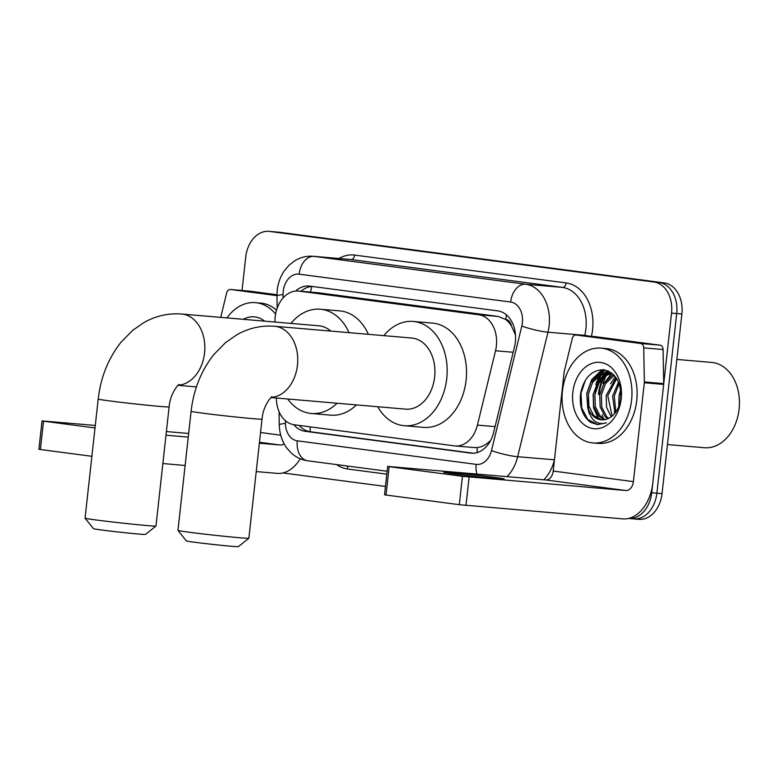 <?xml version="1.0" encoding="UTF-8"?>
<svg xmlns="http://www.w3.org/2000/svg" width="778" height="778" viewBox="0 0 778 778"><rect width="100%" height="100%" fill="white"/><g stroke="black" fill="none" stroke-linecap="round" stroke-linejoin="round"><path stroke-width="1.17" d="M276.365 398.025L276.375 398.637A28.543 20.909 -85.1 0 0 294.21 424.759L454.41 445.852A28.543 20.909 -85.1 0 0 455.101 445.93A28.543 20.909 -85.1 0 0 477.42 425.109L495.528 350.761A28.543 20.909 -85.1 0 0 496.383 345.879A28.543 20.909 -85.1 0 0 478.771 314.789L299.073 291.128A28.543 20.909 -85.1 0 0 298.382 291.05A28.543 20.909 -85.1 0 0 274.974 321.722L274.984 322.043M515.503 335.055L511.457 325.972A9.511 6.973 -85.1 0 0 505.729 319.369A28.543 19.421 -82.5 0 1 506.468 314.905M505.729 319.369L505.369 319.32A28.543 20.909 94.9 0 1 511.457 325.972M473.812 447.515L477.264 447.574C481.738 447.078 486.017 444.86 490.091 440.931A28.543 4.007 13.7 0 0 490.344 441.019M505.369 319.32L498.173 316.452L318.474 292.791L298.382 291.05M293.851 424.71A28.543 20.909 -85.1 0 0 305.083 431.294L470.671 453.097A28.543 20.909 -85.1 0 0 471.361 453.175A28.543 20.909 -85.1 0 0 493.68 432.354L514.501 346.852A28.543 20.909 -85.1 0 0 515.357 341.97A28.543 20.909 -85.1 0 0 497.755 310.879L309.741 286.129A28.543 20.909 -85.1 0 0 309.051 286.051A28.543 20.909 -85.1 0 0 295.611 291.06M595.773 384.779A38.054 27.872 94.9 0 1 600.023 374.986A38.054 27.872 94.9 0 0 595.773 384.779M600.849 373.635A38.054 27.872 94.9 0 1 603.689 369.745A38.054 27.872 94.9 0 0 600.849 373.635M242.036 290.486L245.731 257.051A28.543 20.909 94.9 0 1 268.906 231.348A28.543 20.909 94.9 0 1 269.596 231.426L653.938 282.025A28.543 20.909 94.9 0 1 671.54 313.116L651.711 492.737A28.543 20.909 94.9 0 1 628.546 518.44L633.691 518.877A28.543 20.909 94.9 0 1 633.01 518.809M385.45 486.445L282.881 472.946M268.906 231.348L279.234 232.233A28.543 20.909 94.9 0 1 279.924 232.311L664.256 282.91A28.543 20.909 94.9 0 1 681.868 314.001L662.039 493.622L656.875 493.174A28.543 20.909 94.9 0 1 633.691 518.877A28.543 20.909 94.9 0 0 656.875 493.174L676.704 313.563L656.875 493.174L651.711 492.737M664.256 282.91L659.092 282.472A28.543 20.909 94.9 0 1 676.704 313.563A28.543 20.909 94.9 0 0 659.092 282.472L274.76 231.863L653.938 282.025M274.07 231.795A28.543 20.909 94.9 0 1 274.76 231.863A28.543 20.909 94.9 0 0 274.07 231.795M599.05 394.446A38.054 27.872 94.9 0 1 604.263 377.087A38.054 27.872 94.9 0 0 599.05 394.446M605.372 375.103A38.054 27.872 94.9 0 1 606.918 372.72A38.054 27.872 94.9 0 0 605.372 375.103M607.044 372.545A38.054 27.872 94.9 0 1 608.211 370.98A38.054 27.872 94.9 0 0 607.044 372.545M301.028 291.273A28.543 20.909 94.9 0 1 312.221 286.45M473.355 453.214L310.247 431.741A28.543 20.909 94.9 0 1 299.238 425.42M604.914 369.939A38.054 27.872 -85.1 0 0 602.59 373.051M601.997 373.965A38.054 27.872 -85.1 0 0 598.049 381.988M595.617 390.984A38.054 27.872 -85.1 0 0 595.17 394.115M662.039 493.622A28.543 20.909 94.9 0 1 638.855 519.325L633.691 518.877M453.282 473.86A30.439 0.69 6.3 0 0 485.958 477.595A30.439 0.69 6.3 0 0 504.193 478.976A30.439 0.69 6.3 0 0 494.575 477.4A30.439 0.69 6.3 0 0 461.908 473.666A30.439 0.69 6.3 0 0 443.674 472.295A30.439 0.69 6.3 0 0 453.282 473.86M595.248 336.65A4.756 3.482 94.9 0 1 595.365 336.66A4.756 3.482 94.9 0 1 595.481 336.67L576.119 335.007L640.761 343.516L660.114 345.179A4.756 3.482 94.9 0 1 663.089 349.536L663.712 383.603A4.756 3.482 94.9 0 1 663.673 384.429L652.752 483.284A38.054 25.888 -82.5 0 1 622.77 518.877L459.302 504.679L462.433 476.321L625.901 490.519A9.511 6.477 97.5 0 0 633.399 481.621L644.31 382.766A4.756 3.482 -85.1 0 0 644.349 381.94L643.727 347.873A4.756 3.482 -85.1 0 0 640.761 343.516M595.481 336.67L660.114 345.179M576.119 335.007A4.756 3.482 -85.1 0 0 576.012 334.997A4.756 3.482 -85.1 0 0 572.287 338.469L564.274 371.398A4.756 3.482 -85.1 0 0 564.128 372.215L553.216 471.06A9.511 6.477 97.5 0 1 545.718 479.958L387.658 466.43L389.165 466.674L386.034 495.032L459.302 504.679M386.034 495.032L384.526 494.789L387.658 466.43M389.165 466.674L462.433 476.321M676.85 359.426L711.656 362.422A42.809 31.363 94.9 0 1 739.1 409.17A42.809 31.363 94.9 0 1 704.333 447.72L667.456 444.559M603.018 383.612A42.809 31.363 94.9 0 1 606.208 375.706M606.918 374.354A42.809 31.363 94.9 0 1 607.871 372.672M607.91 372.604A42.809 31.363 94.9 0 1 608.766 371.242M562.455 390.994A47.565 34.845 94.9 0 1 601.083 348.145A47.565 34.845 94.9 0 1 631.58 400.096A47.565 34.845 94.9 0 1 592.943 442.935A47.565 34.845 94.9 0 1 562.455 390.994M601.083 348.145L606.247 348.593A47.565 34.845 94.9 0 1 636.744 400.534A47.565 34.845 94.9 0 1 598.107 443.372L592.943 442.935M590.492 422.308L597.504 424.623L606.441 422.804C596.814 425.459 590.56 420.344 587.682 407.429A23.787 17.417 94.9 0 0 601.433 419.789A23.787 17.417 94.9 0 0 611.119 416.852C616.487 412.836 619.706 406.69 620.795 398.404C621.33 382.299 615.67 372.75 603.796 369.754C591.786 369.89 584.064 377.709 580.641 393.211C579.133 406.379 582.421 416.074 590.492 422.308M621.214 398.725A33.298 24.39 94.9 0 1 593.361 428.629A33.298 24.39 94.9 0 1 572.822 392.355A33.298 24.39 94.9 0 1 600.665 362.451A33.298 24.39 94.9 0 1 621.214 398.725M611.673 373.508L606.84 375.327L599.021 383.097L594.869 394.563L595.335 406.641L600.169 416.074L605.109 419.575M610.886 373.226L605.226 375.191L597.407 382.961L593.254 394.427L593.721 406.505L598.554 415.938L604.253 419.721M614.231 375.385L605.479 383.651L601.316 395.117L601.793 407.195L606.626 416.629L608.561 418.399M613.657 374.782L611.683 375.745L603.864 383.515L599.702 394.981L600.178 407.059L605.012 416.493L607.686 418.797M616.672 378.604L607.774 395.671L612.13 416.084M616.05 377.67L606.159 395.535L606.577 407.39L611.216 416.784M619.113 383.642L614.221 396.226L615.904 411.97M618.52 382.134L612.607 396.09L614.931 413.254M621.009 394.952L620.309 401.477M620.718 390.255L619.064 396.644L619.006 405.999M611.848 373.177L607.696 372.584L598.778 374.636L590.959 382.406L586.797 393.872L587.682 407.429M608.503 372.681L600.392 374.772L592.573 382.543L588.411 394.008L588.888 406.087L593.721 415.52L601.734 419.809M612.84 374.014L607.696 372.584M603.368 418.7A42.809 31.363 94.9 0 1 602.172 414.82M620.611 389.515L618.948 396.459L618.792 406.544M607.628 370.736L604.798 372.633M604.049 373.236L593.137 394.242L593.565 407.808L598.603 419.002M602.182 369.647L591.63 379.732L586.69 393.687L589.034 413.196M614.377 412.058L614.815 413.39M615.359 376.717L610.506 383.768M611.712 373.518L604.049 383.214M608.163 370.96L605.799 372.545M605.294 372.944L597.601 382.659M603.057 369.686L591.144 382.105M585.348 380.335L581.04 393.211L581.73 407.905L587.73 419.4L597.728 424.642M248.863 538.25L238.369 546.652A26.16 0.593 -173.7 0 1 222.44 545.427A26.16 0.593 -173.7 0 1 194.626 542.247A26.16 0.593 -173.7 0 1 186.37 540.914L177.968 530.421A35.671 0.807 6.3 0 0 177.968 530.421A35.671 0.807 6.3 0 0 189.219 532.24A35.671 0.807 6.3 0 0 227.137 536.577A35.671 0.807 6.3 0 0 248.863 538.25A35.671 0.807 6.3 0 0 248.872 538.23L262.021 419.118A35.671 0.807 -173.7 0 1 240.655 417.504A35.671 0.807 -173.7 0 1 202.368 413.128A35.671 0.807 -173.7 0 1 191.106 411.29L177.958 530.401M271.045 397.568L405.659 409.131A35.671 26.131 -85.1 0 0 434.639 376.999A35.671 26.131 -85.1 0 0 411.766 338.041L274.595 326.264C261.291 325.262 248.756 328.073 236.969 334.696L225.523 342.621L213.765 354.642C201.123 370.795 193.576 389.681 191.106 411.29M383.826 335.639A52.32 38.326 94.9 0 1 413.186 321.45A52.32 38.326 94.9 0 1 446.737 378.594A52.32 38.326 94.9 0 1 404.239 425.712A52.32 38.326 94.9 0 1 377.729 406.729M413.186 321.45L432.549 323.113A52.32 38.326 94.9 0 1 466.09 380.257A52.32 38.326 94.9 0 1 423.592 427.375L404.239 425.712M155.96 526.016L145.467 534.418A26.16 0.593 -173.7 0 1 129.527 533.193A26.16 0.593 -173.7 0 1 101.724 530.013A26.16 0.593 -173.7 0 1 93.467 528.68L85.055 518.187A35.671 0.807 6.3 0 0 96.316 520.005A35.671 0.807 6.3 0 0 134.234 524.343A35.671 0.807 6.3 0 0 155.96 526.016A35.671 0.807 6.3 0 0 155.97 525.996L169.118 406.884A35.671 0.807 -173.7 0 1 147.752 405.27A35.671 0.807 -173.7 0 1 109.465 400.894A35.671 0.807 -173.7 0 1 98.203 399.056L85.055 518.167A35.671 0.807 6.3 0 0 85.055 518.187M330.806 331.088A35.671 26.131 -85.1 0 0 318.863 325.807L181.692 314.03C168.388 313.028 155.843 315.849 144.066 322.462L132.62 330.387L120.853 342.417C108.22 358.57 100.663 377.447 98.203 399.056M290.923 323.405A52.32 38.326 94.9 0 1 320.283 309.226A52.32 38.326 94.9 0 1 349.03 332.653M320.283 309.226L339.646 310.879A52.32 38.326 94.9 0 1 368.383 334.316M337.088 403.237A52.32 38.326 94.9 0 1 311.336 413.488A52.32 38.326 94.9 0 1 287.704 398.997M356.441 404.9A52.32 38.326 94.9 0 1 330.689 415.151L311.336 413.488M249.621 291.147A4.756 3.482 94.9 0 1 249.738 291.147A4.756 3.482 94.9 0 1 249.855 291.166L230.492 289.504L276.939 295.621M249.855 291.166L276.939 294.726M300.24 458.777A38.054 25.888 -82.5 0 1 277.143 473.374L256.234 471.575M185.125 465.468L162.865 463.552M95.286 425.449L42.031 420.917L43.529 421.17L40.398 449.528L91.882 456.307M40.398 449.528L38.9 449.285L42.031 420.917M43.529 421.17L95.013 427.949M165.996 435.194L188.257 437.11M259.366 443.217L280.274 445.006A9.511 6.477 97.5 0 0 284.058 443.703M166.395 431.557L188.655 433.472M230.492 289.504A4.756 3.482 -85.1 0 0 230.376 289.484A4.756 3.482 -85.1 0 0 226.661 292.956L220.719 317.385M226.952 317.92A47.565 34.845 94.9 0 1 255.456 302.642A47.565 34.845 94.9 0 1 275.597 314.059M255.456 302.642L260.62 303.089A47.565 34.845 94.9 0 1 276.54 310.111M243.271 319.32A33.298 24.39 94.9 0 1 264.627 321.149M513.179 352.278L495.528 350.761M477.196 452.563A28.543 19.421 -82.5 0 1 477.264 447.574M305.083 431.294L310.247 431.741A28.543 19.421 -82.5 0 1 310.14 426.859M514.618 332.556A28.543 4.007 13.7 0 0 515.269 332.78M310.607 292.1A28.543 19.421 -82.5 0 1 311.852 286.469M498.173 316.452L478.771 314.789M495.08 426.616L477.42 425.109M318.474 292.791L299.073 291.128M285.361 420.626L285.409 423.407A19.022 13.936 -85.1 0 0 297.303 440.825L476.165 464.369A19.022 13.936 -85.1 0 0 491.502 450.54L521.824 326.011A19.022 13.936 -85.1 0 0 522.388 322.753A19.022 13.936 -85.1 0 0 510.65 302.029L299.131 274.177A19.022 13.936 -85.1 0 0 283.221 291.264A19.022 13.936 -85.1 0 0 283.066 294.58L283.124 297.906M299.131 274.177A19.022 12.944 97.5 0 1 314.118 256.38L525.646 284.233A38.054 27.872 94.9 0 1 549.122 325.69A38.054 27.872 94.9 0 1 547.975 332.196L584.755 335.357A38.054 27.872 -85.1 0 0 585.902 328.841A38.054 27.872 -85.1 0 0 562.426 287.393L350.897 259.541A38.054 27.872 -85.1 0 0 349.983 259.434L313.203 256.283A38.054 27.872 94.9 0 1 314.118 256.38L350.897 259.541A4.756 3.238 -82.5 0 0 354.651 255.087L566.17 282.939A4.756 3.238 -82.5 0 1 562.426 287.393L525.646 284.233A19.022 12.944 97.5 0 0 510.65 302.029M313.203 256.283C306.678 255.787 300.571 257.255 294.881 260.698L289.066 265.201L284.32 270.812C280.391 276.618 278.018 283.114 277.211 290.282L276.949 296.029A19.022 1.828 -1 0 1 283.066 294.58M566.17 282.939A42.809 31.363 94.9 0 1 592.583 329.58A42.809 31.363 94.9 0 1 591.436 336.32M386.802 474.162L347.601 468.998A42.809 31.363 94.9 0 1 336.611 464.592M338.897 258.49A42.809 31.363 94.9 0 1 354.651 255.087M671.54 313.116L681.868 314.001M269.596 231.426L279.924 232.311M521.824 326.011A19.022 2.674 13.7 0 0 547.975 332.196L517.662 456.725L554.461 459.788M491.502 450.54A19.022 2.674 13.7 0 0 517.662 456.725A38.054 27.872 94.9 0 1 507.032 476.642M543.803 479.793A38.054 27.872 -85.1 0 0 554.432 459.876A4.756 0.671 -166.3 0 1 554.451 459.886M584.657 335.736L584.755 335.357A4.756 0.671 -166.3 0 1 588.654 336.086M347.221 465.993A4.756 3.238 -82.5 0 1 347.601 468.998M279.049 411.659L279.292 424.856A19.022 1.828 -1 0 1 285.409 423.407M297.303 440.825A19.022 12.944 97.5 0 0 307.728 460.79L387.123 471.244M476.165 464.369A19.022 12.944 97.5 0 0 476.865 474.045M472.051 453.214L470.671 453.097M545.718 479.958L625.901 490.519M553.216 471.06L633.399 481.621M663.673 384.429L644.31 382.766M469.115 477.05L465.983 505.418M644.349 381.94L663.712 383.603M663.089 349.536L643.727 347.873M598.399 394.397A38.054 27.872 94.9 0 1 603.047 378.147M604.331 375.735A38.054 27.872 94.9 0 1 606.179 372.798M606.363 372.536A38.054 27.872 94.9 0 1 607.696 370.766M271.25 397.383A35.671 26.131 -85.1 0 0 297.459 365.222A35.671 26.131 -85.1 0 0 275.451 326.352A35.671 26.131 -85.1 0 0 274.595 326.264M178.347 385.159A35.671 26.131 -85.1 0 0 204.556 352.988A35.671 26.131 -85.1 0 0 182.548 314.127A35.671 26.131 -85.1 0 0 181.692 314.03M259.473 442.274L280.274 445.006M260.542 432.529L280.722 435.184M474.502 447.593L455.101 445.93M279.292 424.856C279.467 433.531 281.976 441.272 286.8 448.05L291.721 453.438C296.369 457.493 301.708 459.944 307.728 460.79M276.949 296.029L277.172 308.176M576.012 334.997L595.365 336.66M262.021 419.118C263.304 404.21 272.777 395.195 271.921 396.897M169.118 406.884C170.392 391.976 179.864 382.961 179.018 384.663M196.435 386.909L178.133 385.334M230.376 289.484L249.738 291.147"/></g></svg>

